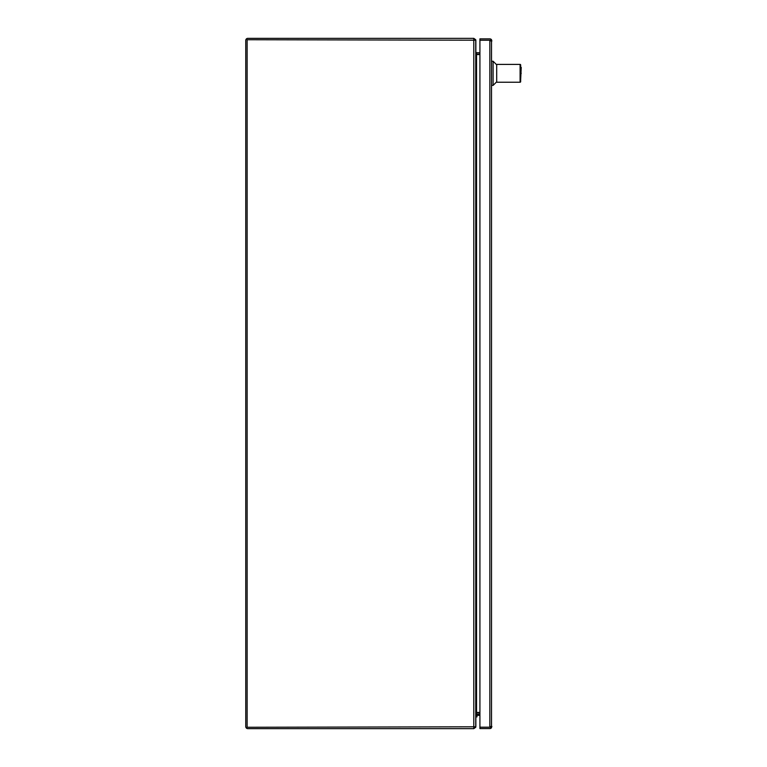 <?xml version="1.0" encoding="UTF-8"?>
<svg xmlns="http://www.w3.org/2000/svg" width="767" height="767" viewBox="0 0 767 767"><rect width="100%" height="100%" fill="white"/><g stroke="black" fill="none" stroke-linecap="round" stroke-linejoin="round"><path stroke-width="1.15" d="M491.906 40.939L491.522 40.248L479.921 40.248L479.921 38.868L489.835 38.868A2.071 2.071 0 0 1 491.522 39.731L491.522 727.71A2.071 2.071 0 0 1 489.835 728.573L479.921 728.573L479.921 727.193L491.522 727.193L491.906 726.502M491.522 39.731L490.803 40.248L479.921 40.248L479.921 727.193L489.835 727.193L490.525 726.502M490.525 40.939L489.835 40.248L489.835 727.193L491.522 727.71M479.921 715.362L477.352 715.362M475.856 716.915L476.949 716.915L476.949 715.764M477.352 714.269A1.496 1.496 0 0 0 475.856 715.764M247.137 727.269L475.741 726.809L475.741 40.191L247.137 39.731L247.137 727.269M475.856 52.501L476.547 54.572L476.547 712.428L475.856 714.499M479.921 54.572L476.547 54.572M476.547 712.428L479.921 712.428M247.827 728.65A2.071 2.071 0 0 1 245.756 726.579L245.756 40.421A2.071 2.071 0 0 1 247.827 38.35L473.785 38.35L473.785 728.65L247.827 728.65M473.785 728.65L475.741 727.269L475.204 727.078M475.204 39.922L475.741 39.731L473.785 38.35M475.808 726.579L475.741 727.269M475.741 39.731L475.808 40.421M475.856 726.579L475.856 714.959L476.547 714.269L479.921 714.269M479.921 52.731L476.547 52.731L475.856 52.041L475.856 40.421M476.547 52.731L476.096 54.064M476.096 712.936L476.547 714.269M479.921 54.112L476.547 54.112M479.921 712.888L476.547 712.888M521.244 73.316C521.244 66.259 521.244 66.259 521.244 73.316C521.244 80.372 521.244 80.372 521.244 73.316M501.58 64.399L518.751 64.399L496.7 64.399L496.7 82.232L520.093 82.232A0.575 0.575 0 0 0 520.668 81.657L520.668 64.974A0.575 0.575 0 0 0 520.093 64.399L501.886 64.409M496.7 64.831L493.104 61.235L493.104 85.396L491.906 85.396M520.668 64.974L520.093 64.399L520.093 82.232L520.668 81.657M520.668 79.643L521.244 67.371M496.7 81.801L493.104 85.396M493.104 61.235L491.906 61.235"/></g></svg>
